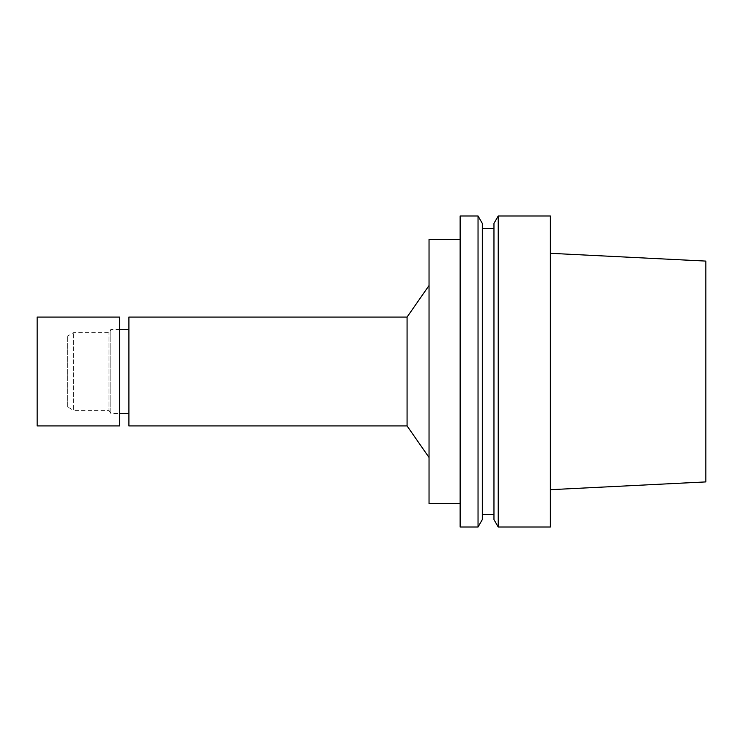 <?xml version="1.0" encoding="UTF-8"?>
<svg xmlns="http://www.w3.org/2000/svg" width="743" height="743" viewBox="0 0 743 743"><rect width="100%" height="100%" fill="white"/><g stroke="black" fill="none" stroke-linecap="round" stroke-linejoin="round"><path stroke-width="0.56" stroke-dasharray="3.71 2.79" d="M705.85 261.09L705.85 481.91M550.34 489.693L550.34 253.307L550.34 489.693M550.34 215.99L550.34 527.01M498.237 215.99L498.237 527.01M493.965 223.383L493.965 519.617M493.965 514.574L493.965 228.426L493.965 514.574M482.3 514.574L482.3 228.426L482.3 514.574M482.3 223.383L482.3 519.617M478.037 215.99L478.037 527.01M460.14 215.99L460.14 527.01M460.14 503.689L460.14 239.311L460.14 503.689M429.036 239.311L429.036 503.689M429.036 457.474L429.036 285.526L429.036 457.474M407.071 317.075L407.071 425.925M128.901 317.075L128.901 425.925M128.901 413.489L128.901 329.511L128.901 413.489M67.632 406.96L67.632 336.04L67.632 406.96L73.557 410.377L73.557 332.623L73.557 410.377L108.998 410.377L108.998 332.623L108.998 410.377L110.791 413.489L110.791 329.511L110.791 413.489L119.567 413.489M37.15 317.075L37.15 425.925M119.567 317.075L119.567 425.925M119.567 329.511L110.791 329.511L108.998 332.623L73.557 332.623L67.632 336.04"/><path stroke-width="1.11" d="M550.34 489.693L705.85 481.91L705.85 261.09L550.34 253.307M550.34 527.01L550.34 215.99L498.237 215.99L498.237 527.01L550.34 527.01M498.237 527.01L493.965 519.617L493.965 223.383L498.237 215.99M493.965 514.574L482.3 514.574M478.037 527.01L482.3 519.617L482.3 223.383L478.037 215.99L460.14 215.99L460.14 527.01L478.037 527.01L478.037 215.99M460.14 503.689L429.036 503.689L429.036 239.311L460.14 239.311M429.036 457.474L407.071 425.925L407.071 317.075L429.036 285.526M407.071 425.925L128.901 425.925L128.901 317.075L407.071 317.075M128.901 413.489L119.567 413.489M37.15 425.925L37.15 317.075L119.567 317.075L119.567 425.925L37.15 425.925M493.965 228.426L482.3 228.426M128.901 329.511L119.567 329.511"/></g></svg>
